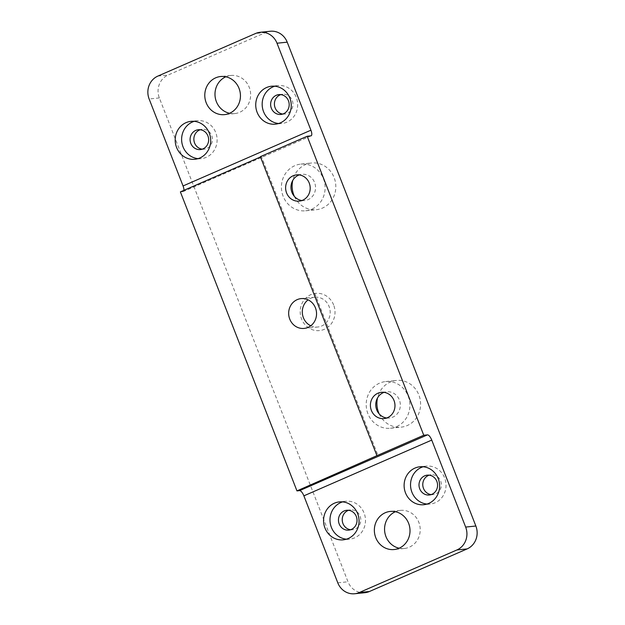 <?xml version="1.0" encoding="UTF-8"?>
<svg xmlns="http://www.w3.org/2000/svg" width="625" height="625" viewBox="0 0 625 625"><rect width="100%" height="100%" fill="white"/><g stroke="black" fill="none" stroke-linecap="round" stroke-linejoin="round"><path stroke-width="0.47" stroke-dasharray="3.12 2.34" d="M379.172 413.891A23.469 21.828 -95.9 0 0 401.156 427.148A23.469 21.828 -95.9 0 0 418.891 395.023A23.469 21.828 -95.9 0 0 396.352 380.453A23.469 21.828 -95.9 0 0 377.523 397.914M367.906 413.688A23.469 21.828 84.1 0 1 385.641 381.562A23.469 21.828 84.1 0 1 408.18 396.125A23.469 21.828 84.1 0 1 390.445 428.25A23.469 21.828 84.1 0 1 367.906 413.688M386.688 417.992A13.203 12.281 -95.9 0 0 389.398 418.039A13.203 12.281 -95.9 0 0 399.375 399.961A13.203 12.281 -95.9 0 0 386.695 391.773A13.203 12.281 -95.9 0 0 384.047 392.367M260.367 156.664L261.438 156.555L378.016 455.555M180.383 191.891L183.039 191.625A5.867 2.062 66.4 0 0 183.258 191.562A5.867 2.062 66.4 0 0 183.898 190.359M364.891 592.703A17.602 16.375 84.1 0 1 347.992 581.773L159.344 97.93A17.602 16.375 84.1 0 1 168.086 75.039L265.75 32.453A17.602 16.375 84.1 0 1 270.305 31.25M260.484 156.969L261.438 156.555M350.625 529.719A9.977 9.281 -95.9 0 0 352.531 529.734A9.977 9.281 -95.9 0 0 360.07 516.078A9.977 9.281 -95.9 0 0 350.492 509.891A9.977 9.281 -95.9 0 0 348.625 510.297M431.172 494.594A9.977 9.281 -95.9 0 0 433.078 494.609A9.977 9.281 -95.9 0 0 440.617 480.961A9.977 9.281 -95.9 0 0 431.039 474.766A9.977 9.281 -95.9 0 0 429.172 475.172M282.797 114.047A9.977 9.281 -95.9 0 0 284.711 114.062A9.977 9.281 -95.9 0 0 292.242 100.406A9.977 9.281 -95.9 0 0 282.664 94.219A9.977 9.281 -95.9 0 0 280.797 94.617M202.25 149.164A9.977 9.281 -95.9 0 0 204.164 149.18A9.977 9.281 -95.9 0 0 211.703 135.531A9.977 9.281 -95.9 0 0 202.117 129.336A9.977 9.281 -95.9 0 0 200.258 129.742M399.164 548.203A19.148 17.812 -95.9 0 0 404.344 548.484A19.148 17.812 -95.9 0 0 418.813 522.266A19.148 17.812 -95.9 0 0 400.422 510.383A19.148 17.812 -95.9 0 0 395.406 511.719M229.594 113.281A19.148 17.812 -95.9 0 0 234.781 113.563A19.148 17.812 -95.9 0 0 249.25 87.352A19.148 17.812 -95.9 0 0 230.859 75.469A19.148 17.812 -95.9 0 0 225.836 76.797M333.648 304.977A18.703 17.398 -95.9 0 0 310.844 294.648A18.703 17.398 -95.9 0 0 301.555 318.969A18.703 17.398 -95.9 0 0 324.359 329.305A18.703 17.398 -95.9 0 0 333.648 304.977M294.391 196.43A23.469 21.828 -95.9 0 0 316.375 209.687A23.469 21.828 -95.9 0 0 334.109 177.562A23.469 21.828 -95.9 0 0 311.57 163A23.469 21.828 -95.9 0 0 292.742 180.461M346.445 539.18A19.07 17.734 -95.9 0 0 349.688 539.172A19.07 17.734 -95.9 0 0 364.102 513.07A19.07 17.734 -95.9 0 0 345.789 501.234A19.07 17.734 -95.9 0 0 342.602 501.883M426.992 504.063A19.07 17.734 -95.9 0 0 430.234 504.047A19.07 17.734 -95.9 0 0 444.648 477.945A19.07 17.734 -95.9 0 0 426.328 466.109A19.07 17.734 -95.9 0 0 423.148 466.758M278.617 123.508A19.07 17.734 -95.9 0 0 281.867 123.492A19.07 17.734 -95.9 0 0 296.273 97.391A19.07 17.734 -95.9 0 0 277.961 85.555A19.07 17.734 -95.9 0 0 274.781 86.203M198.07 158.633A19.07 17.734 -95.9 0 0 201.32 158.617A19.07 17.734 -95.9 0 0 215.727 132.516A19.07 17.734 -95.9 0 0 197.414 120.68A19.07 17.734 -95.9 0 0 194.234 121.328M310.758 325.789A14.977 13.93 -95.9 0 0 317.773 327.016A14.977 13.93 -95.9 0 0 329.094 306.508A14.977 13.93 -95.9 0 0 314.703 297.219A14.977 13.93 -95.9 0 0 308.086 299.844M283.125 196.227A23.469 21.828 84.1 0 1 300.859 164.102A23.469 21.828 84.1 0 1 323.398 178.664A23.469 21.828 84.1 0 1 305.664 210.789A23.469 21.828 84.1 0 1 283.125 196.227M301.906 200.531A13.203 12.281 -95.9 0 0 304.617 200.578A13.203 12.281 -95.9 0 0 314.586 182.508A13.203 12.281 -95.9 0 0 301.914 174.312A13.203 12.281 -95.9 0 0 299.266 174.906M337.789 582.828L347.992 581.773M159.344 97.93L149.141 98.984M183.039 191.625L310.906 135.867M265.75 32.453L255.547 33.5M157.891 76.086L168.086 75.039M385.641 381.562L396.352 380.453M390.445 428.25L401.156 427.148M381.336 392.32L386.695 391.773M384.047 418.586L389.398 418.039M345.789 501.234L339.359 501.898M349.688 539.172L343.266 539.828M350.492 509.891L346.719 510.281M352.531 529.734L348.758 530.125M426.328 466.109L419.906 466.773M430.234 504.047L423.812 504.711M431.039 474.766L427.266 475.156M433.078 494.609L429.305 495M400.422 510.383L390.219 511.438M404.344 548.484L394.141 549.531M311.125 135.805L183.258 191.562M277.961 85.555L271.531 86.219M281.867 123.492L275.438 124.156M282.664 94.219L278.891 94.602M284.711 114.062L280.938 114.445M197.414 120.68L190.992 121.344M201.32 158.617L194.891 159.281M202.117 129.336L198.344 129.727M204.164 149.18L200.391 149.57M230.859 75.469L220.656 76.516M234.781 113.563L224.578 114.617M304.141 328.414L317.773 327.016M301.07 298.617L314.703 297.219M300.859 164.102L311.57 163M305.664 210.789L316.375 209.687M296.555 174.867L301.914 174.312M299.258 201.125L304.617 200.578"/><path stroke-width="0.94" d="M377.523 397.914A23.469 21.828 -95.9 0 0 378.617 412.586A23.469 21.828 -95.9 0 0 379.172 413.891M384.047 392.367A13.203 12.281 -95.9 0 0 376.719 409.844A13.203 12.281 -95.9 0 0 386.688 417.992M371.367 410.391A13.203 12.281 84.1 0 1 381.336 392.32A13.203 12.281 84.1 0 1 394.016 400.516A13.203 12.281 84.1 0 1 384.047 418.586A13.203 12.281 84.1 0 1 371.367 410.391M423.758 435.25L307.18 136.25L260.367 156.664L376.938 455.672L423.758 435.25L427.477 434.867A5.867 2.062 -113.6 0 1 431.742 440.086L465.656 527.07A17.602 16.375 -95.9 0 1 456.914 549.961L467.109 548.914L369.453 591.5A17.602 16.375 84.1 0 1 364.891 592.703L354.695 593.75A17.602 16.375 -95.9 0 0 359.25 592.547L456.914 549.961M286.578 192.938A13.203 12.281 84.1 0 1 296.555 174.867A13.203 12.281 84.1 0 1 309.234 183.055A13.203 12.281 84.1 0 1 299.258 201.125A13.203 12.281 84.1 0 1 286.578 192.938M354.695 593.75A17.602 16.375 -95.9 0 1 337.789 582.828L303.875 495.844A5.867 2.062 66.4 0 0 299.609 490.625L296.961 490.898L376.938 455.672M296.961 490.898L180.383 191.891L260.484 156.969M307.18 136.25L310.906 135.867A5.867 2.062 -113.6 0 0 311.125 135.805A5.867 2.062 -113.6 0 0 310.922 130.203L277.008 43.227A17.602 16.375 -95.9 0 0 260.109 32.297A17.602 16.375 -95.9 0 0 255.547 33.5L157.891 76.086A17.602 16.375 -95.9 0 0 149.141 98.984L183.055 185.961A5.867 2.062 66.4 0 1 183.898 190.359M260.109 32.297L270.305 31.25A17.602 16.375 84.1 0 1 287.211 42.172L475.859 526.016A17.602 16.375 84.1 0 1 467.109 548.914M348.625 510.297A9.977 9.281 -95.9 0 0 342.953 523.547A9.977 9.281 -95.9 0 0 350.625 529.719M429.172 475.172A9.977 9.281 -95.9 0 0 423.5 488.422A9.977 9.281 -95.9 0 0 431.172 494.594M280.797 94.617A9.977 9.281 -95.9 0 0 275.133 107.867A9.977 9.281 -95.9 0 0 282.797 114.047M200.258 129.742A9.977 9.281 -95.9 0 0 194.586 142.992A9.977 9.281 -95.9 0 0 202.25 149.164M395.406 511.719A19.148 17.812 -95.9 0 0 385.953 536.602A19.148 17.812 -95.9 0 0 399.164 548.203M225.836 76.797A19.148 17.812 -95.9 0 0 216.383 101.68A19.148 17.812 -95.9 0 0 229.594 113.281M292.742 180.461A23.469 21.828 -95.9 0 0 293.836 195.125A23.469 21.828 -95.9 0 0 294.391 196.43M324.953 528A19.07 17.734 84.1 0 1 339.359 501.898A19.07 17.734 84.1 0 1 357.672 513.727A19.07 17.734 84.1 0 1 343.266 539.828A19.07 17.734 84.1 0 1 324.953 528M405.5 492.875A19.07 17.734 84.1 0 1 419.906 466.773A19.07 17.734 84.1 0 1 438.219 478.609A19.07 17.734 84.1 0 1 423.812 504.711A19.07 17.734 84.1 0 1 405.5 492.875M375.75 537.648A19.148 17.812 84.1 0 1 390.219 511.438A19.148 17.812 84.1 0 1 408.617 523.32A19.148 17.812 84.1 0 1 394.141 549.531A19.148 17.812 84.1 0 1 375.75 537.648M342.602 501.883A19.07 17.734 -95.9 0 0 331.375 527.336A19.07 17.734 -95.9 0 0 346.445 539.18M339.18 523.93A9.977 9.281 84.1 0 1 346.719 510.281A9.977 9.281 84.1 0 1 356.297 516.469A9.977 9.281 84.1 0 1 348.758 530.125A9.977 9.281 84.1 0 1 339.18 523.93M423.148 466.758A19.07 17.734 -95.9 0 0 411.922 492.211A19.07 17.734 -95.9 0 0 426.992 504.063M419.727 488.812A9.977 9.281 84.1 0 1 427.266 475.156A9.977 9.281 84.1 0 1 436.844 481.344A9.977 9.281 84.1 0 1 429.305 495A9.977 9.281 84.1 0 1 419.727 488.812M257.125 112.32A19.07 17.734 84.1 0 1 271.531 86.219A19.07 17.734 84.1 0 1 289.852 98.055A19.07 17.734 84.1 0 1 275.438 124.156A19.07 17.734 84.1 0 1 257.125 112.32M176.578 147.445A19.07 17.734 84.1 0 1 190.992 121.344A19.07 17.734 84.1 0 1 209.305 133.172A19.07 17.734 84.1 0 1 194.891 159.281A19.07 17.734 84.1 0 1 176.578 147.445M206.188 102.734A19.148 17.812 84.1 0 1 220.656 76.516A19.148 17.812 84.1 0 1 239.047 88.398A19.148 17.812 84.1 0 1 224.578 114.617A19.148 17.812 84.1 0 1 206.188 102.734M274.781 86.203A19.07 17.734 -95.9 0 0 263.555 111.656A19.07 17.734 -95.9 0 0 278.617 123.508M271.352 108.258A9.977 9.281 84.1 0 1 278.891 94.602A9.977 9.281 84.1 0 1 288.469 100.797A9.977 9.281 84.1 0 1 280.938 114.445A9.977 9.281 84.1 0 1 271.352 108.258M194.234 121.328A19.07 17.734 -95.9 0 0 183.008 146.781A19.07 17.734 -95.9 0 0 198.07 158.633M190.805 143.383A9.977 9.281 84.1 0 1 198.344 129.727A9.977 9.281 84.1 0 1 207.922 135.914A9.977 9.281 84.1 0 1 200.391 149.57A9.977 9.281 84.1 0 1 190.805 143.383M308.086 299.844A14.977 13.93 -95.9 0 0 303.391 317.719A14.977 13.93 -95.9 0 0 310.758 325.789M315.461 307.914A14.977 13.93 84.1 0 1 304.141 328.414A14.977 13.93 84.1 0 1 289.758 319.125A14.977 13.93 84.1 0 1 301.07 298.617A14.977 13.93 84.1 0 1 315.461 307.914M299.266 174.906A13.203 12.281 -95.9 0 0 291.938 192.383A13.203 12.281 -95.9 0 0 301.906 200.531M427.477 434.867L299.609 490.625M475.859 526.016L465.656 527.07M277.008 43.227L287.211 42.172M369.453 591.5L359.25 592.547M303.875 495.844L431.742 440.086M310.922 130.203L183.055 185.961"/></g></svg>
